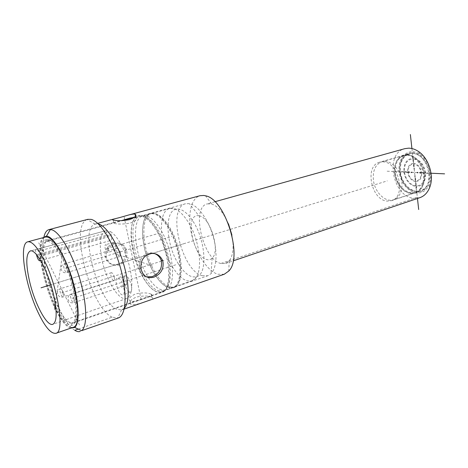 <?xml version="1.0" encoding="UTF-8"?>
<svg xmlns="http://www.w3.org/2000/svg" width="468" height="468" viewBox="0 0 468 468"><rect width="100%" height="100%" fill="white"/><g stroke="black" fill="none" stroke-linecap="round" stroke-linejoin="round"><path stroke-width="0.35" stroke-dasharray="2.34 1.75" d="M401.93 181.783C402.556 191.178 399.818 197.163 393.711 199.737C385.328 202.837 374.64 192.178 373.4 180.022C372.627 170.422 375.482 164.321 381.97 161.717C390.049 158.944 400.778 169.463 401.93 181.783M394.582 173.599C396.49 184.298 401.591 190.792 409.88 193.079L414.929 192.711C421.13 190.113 423.967 184.216 423.429 175.02C422.481 164.584 414.215 155.048 406.522 155.165L403.457 155.557L399.081 158.096C395.437 161.84 393.939 167.006 394.582 173.599M407.049 154.522C414.97 154.539 423.3 164.145 424.388 174.856C425.593 185.568 419.328 194.214 411.436 193.471L410.483 193.354C397.01 191.874 389.13 166.351 399.426 157.529C401.585 155.505 404.13 154.499 407.049 154.522M411.577 192.939C402.843 191.137 397.431 184.614 395.349 173.365C394.676 163.964 397.636 157.956 404.235 155.335L407.3 154.943C414.999 154.82 423.259 164.35 424.207 174.775C424.739 183.965 421.902 189.856 415.695 192.453L411.577 192.939M429.372 173.148C428.366 161.167 417.631 151.059 409.395 153.855C402.772 156.476 399.789 162.466 400.444 171.82C401.532 183.667 412.244 193.916 420.79 190.768C427.021 188.165 429.881 182.292 429.372 173.148M70.756 328.132L68.708 327.173C52.445 318.246 32.269 248.882 42.845 237.738M74.822 330.309C58.658 321.224 38.037 258.254 43.986 236.697M48.461 239.405C55.622 241.658 67.029 262.583 72.914 285.281C78.881 307.991 77.7 325.839 71.136 325.377L68.047 324.312C52.205 315.83 32.947 246.776 44.712 239.797L48.461 239.405M50.608 240.657C57.277 242.804 67.72 261.442 73.505 282.415C79.344 303.387 79.074 321.259 73.534 322.914L72.318 323.101L69.346 322.101C54.054 314.086 35.539 247.613 46.975 241.014L48.081 240.488L50.608 240.657M134.568 217.298L135.714 217.421C137.984 218.837 136.118 220.732 130.116 223.119C123.078 224.307 117.69 224.371 113.946 223.312L113.929 223.306C112.765 223.049 112.712 222.791 113.759 222.54L121.247 220.685M157.172 291.962C137.621 285.755 121.253 219.311 138.774 215.701L141.968 215.625C150.169 217.058 161.296 233.544 166.473 252.825C171.715 272.107 169.773 289.423 162.77 292.114L157.172 291.962M151 294.079C147.227 292.553 142.056 292.518 135.468 293.968C129.589 296.735 127.828 299.157 130.186 301.222L130.203 301.234C133.76 301.766 138.821 300.731 145.373 298.116C151.351 296.384 153.276 295.062 151.158 294.144L151 294.079M115.046 243.664C108.746 246.051 105.815 250.532 106.242 257.113C108.436 263.601 112.864 266.239 119.527 265.034C125.816 261.986 128.133 256.92 126.471 249.836C124.429 244.518 120.621 242.459 115.046 243.664M113.718 243.272C107.464 245.636 104.557 250.111 105.002 256.686C107.172 263.145 111.571 265.771 118.193 264.566C124.488 261.548 126.816 256.505 125.172 249.438C123.102 244.132 119.287 242.073 113.718 243.272M146.589 276.916C142.863 275.798 140.535 273.025 139.599 268.603C138.686 261.202 141.342 256.095 147.572 253.287C149.859 252.609 152.17 252.691 154.51 253.539M224.271 274.236L217.854 274.248C207.347 271.101 195.981 253.492 191.681 234.708C187.299 215.929 190.64 198.286 200.023 195.706M151.62 297.162C147.859 295.653 142.699 295.653 136.129 297.162C130.256 299.9 128.489 302.299 130.835 304.352L130.859 304.364C134.404 304.966 139.464 303.978 146.039 301.392C152.001 299.596 153.913 298.21 151.778 297.233L151.62 297.162M124.359 308.207L121.545 309.968L116.696 309.243C97.455 301.345 78.647 228.729 95.033 224.108L98.491 224.008M78.255 329.103L112.144 317.199L118.24 317.994M112.144 317.199C90.505 307.581 69.042 225.307 87.177 219.539L87.779 219.34M417.333 197.268L220.902 263.496L225.582 263.437L229.215 260.84C233.251 255.434 234.14 246.782 231.876 234.901M228.483 223.909C223.651 212.817 218.047 206.172 211.659 203.984L207.195 203.89L214.9 201.737M220.902 263.496C203.001 259.875 190.692 207.406 207.195 203.89M419.942 197.636L414.268 198.303C392.863 197.554 384.222 153.434 404.82 148.66M416.853 192.956C408.453 192.336 400.38 182.485 399.186 171.762C397.876 161.039 403.802 151.568 412.279 151.714C414.853 151.761 417.403 152.591 419.919 154.2C428.84 159.611 433.602 175.05 429.291 184.55C426.588 190.406 422.44 193.208 416.853 192.956M412.384 152.667C420.451 152.662 428.916 162.349 429.998 173.178C431.198 184.012 424.78 192.769 416.748 192.032L411.156 190.283C401.667 185.346 396.659 169.112 401.708 159.693C404.124 155.095 407.681 152.755 412.384 152.667M412.01 153.428C428.337 152.568 435.965 187.2 420.41 191.061L416.245 191.558L410.828 189.868C401.638 185.094 396.77 169.346 401.673 160.22C403.363 156.915 405.779 154.785 408.915 153.832L412.01 153.428M379.571 162.232C364.186 165.795 371.259 200.479 387.34 201.111L391.435 200.661C406.71 196.946 398.683 161.203 382.608 161.858L379.571 162.232L408.915 153.832M143.43 216.076C151.48 217.491 162.373 233.602 167.427 252.445C172.552 271.288 170.639 288.235 163.765 290.897L158.272 290.763C139.084 284.76 123.055 219.691 140.265 216.152L143.43 216.076M202.188 275.728L207.739 275.775L210.992 273.692C216.871 267.953 217.784 251.304 212.671 234.807C207.599 218.304 197.461 205.066 189.364 203.644L185.504 203.755C166.596 207.774 181.531 270.697 202.188 275.728M199.122 215.836C210.196 217.012 220.662 250.901 212.174 258.12C210.682 259.646 208.886 260.132 206.797 259.582C192.605 256.698 184.38 212.647 198.865 215.789L189.364 203.644M178.109 263.437C184.714 274.049 191.061 278.401 197.151 276.494C207.663 273.265 205.68 240.388 193.161 221.499C187.247 212.536 181.648 208.412 176.354 209.132C164.227 210.694 165.83 243.892 178.109 263.437M172.265 266.479C178.998 277.471 185.539 282.251 191.88 280.806L192.412 280.601C203.533 277.302 201.316 241.991 187.943 221.674C181.637 212.051 175.699 207.628 170.124 208.412L169.568 208.541C157.347 211.214 159.512 245.922 172.265 266.479M151.983 213.39L151.416 213.519C139.651 216.064 142.278 251.164 154.902 272.124C161.577 283.345 167.971 288.276 174.078 286.925L174.623 286.714C185.31 283.52 182.625 247.794 169.393 227.062C163.156 217.257 157.353 212.7 151.983 213.39L150.877 213.057C156.318 212.343 162.209 216.976 168.544 226.957C181.999 248.052 184.743 284.404 173.891 287.615L171.686 288.165C165.836 288.107 159.904 282.97 153.89 272.756C141.827 252.574 138.469 219.135 148.742 213.847L150.877 213.057M148.613 214.514C138.505 219.691 141.81 252.638 153.691 272.522C159.617 282.584 165.456 287.639 171.206 287.685L172.838 287.352C184.023 285.141 181.625 248.654 168.1 227.442C161.589 217.222 155.61 212.7 150.152 213.87L148.613 214.514L148.742 213.847M165.754 289.786L165.625 289.832C159.629 291.137 153.305 286.129 146.665 274.81C134.1 253.656 131.251 218.369 142.793 215.888L142.921 215.853C148.274 214.824 154.153 219.416 160.571 229.624C173.973 250.912 176.641 287.416 165.754 289.786L161.881 291.997C172.914 289.651 170.089 252.223 156.411 230.355C149.871 219.878 143.892 215.163 138.487 216.21L138.376 216.239C126.688 218.749 129.718 254.861 142.506 276.565C149.274 288.189 155.698 293.342 161.776 292.032L161.881 291.997M71.692 323.072C66.988 323.844 61.46 317.83 55.107 305.037C43.138 281.186 37.516 243.144 46.467 241.389C50.638 240.599 55.809 246.051 61.981 257.739C74.845 282.105 80.35 321.978 71.692 323.072L161.776 292.032M54.393 309.956L54.779 307.283C41.617 280.981 35.392 239.054 45.302 237.077M54.779 307.283C61.805 321.469 67.936 328.138 73.16 327.296M110.489 231.648C117.69 235.462 126.922 253.089 130.297 270.059C133.193 286.287 131.976 295.758 126.652 298.473C119.106 301.491 106.224 280.683 102.012 259.945C98.824 243.465 100.064 233.731 105.733 230.724L35.281 249.707L38.628 251.076L110.489 231.648L111.407 236.024C111.864 238.516 111.671 239.979 110.834 240.4L40.64 260.571M106.47 230.589L107.383 234.913C108.307 238.44 109.459 240.271 110.834 240.4M123.827 287.966C124.576 291.991 124.283 294.354 122.944 295.051C120.393 294.799 118.252 291.424 116.509 284.924C115.742 280.888 116.041 278.507 117.392 277.787C119.925 278.021 122.066 281.414 123.827 287.966M108.26 249.093C107.517 246.297 106.616 244.84 105.546 244.735C104.914 245.062 104.773 246.186 105.136 248.099C105.873 250.895 106.78 252.346 107.851 252.451C108.482 252.123 108.617 251.006 108.26 249.093M120.364 252.948C119.562 249.906 118.562 248.332 117.363 248.227C116.661 248.59 116.497 249.789 116.871 251.837C117.673 254.867 118.673 256.441 119.872 256.54C120.574 256.189 120.738 254.99 120.364 252.948M126.448 282.11C125.617 279.016 124.593 277.419 123.376 277.313C122.715 277.659 122.563 278.793 122.926 280.718C123.751 283.801 124.775 285.398 125.997 285.509C126.647 285.164 126.799 284.035 126.448 282.11M114.309 277.308C113.513 274.342 112.548 272.803 111.419 272.692C110.799 273.019 110.664 274.125 111.021 276.009C111.817 278.963 112.776 280.502 113.911 280.613C114.531 280.291 114.66 279.185 114.309 277.308M35.281 249.707L36.416 254.528M40.219 259.875L38.628 251.076M131.338 285.328C132.023 289.101 131.724 291.324 130.432 291.997C127.986 291.78 125.951 288.627 124.324 282.526C123.616 278.741 123.921 276.5 125.231 275.816C127.659 276.021 129.694 279.191 131.338 285.328M115.994 246.823C115.257 244.039 114.35 242.599 113.262 242.5C112.612 242.833 112.466 243.951 112.817 245.858C113.548 248.631 114.455 250.07 115.549 250.164C116.193 249.842 116.339 248.724 115.994 246.823M429.747 173.166L400.099 171.803M416.713 191.722L412.419 152.983M58.389 282.444L387.334 180.882M413.905 164.034L414.467 169.118L413.94 169.094L413.379 164.016C409.81 164.52 408.073 167.129 408.16 171.844L411.975 172.013L412.051 172.704L408.236 172.522C409.219 177.261 411.553 180.045 415.251 180.864L414.689 175.828L415.215 175.851L415.777 180.9C419.381 180.513 421.165 177.922 421.13 173.125L417.204 172.938L417.128 172.253L421.054 172.429C420.036 167.573 417.655 164.771 413.905 164.034M404.387 171.668L407.646 171.82C407.54 166.696 409.424 163.864 413.302 163.326L412.811 158.921C406.961 159.717 404.153 163.97 404.387 171.668M412.735 158.225L412.419 155.388L412.946 155.399L413.262 158.242C419.767 159.372 423.868 164.169 425.576 172.633L427.81 172.739L427.881 173.435L425.652 173.335C425.751 181.683 422.668 186.106 416.409 186.609L416.719 189.4L416.192 189.359L415.882 186.574C409.535 185.199 405.557 180.449 403.954 172.323L401.883 172.23L401.801 171.551L403.878 171.651C403.621 163.543 406.575 159.067 412.735 158.225M413.338 158.933L413.829 163.344C417.906 164.133 420.492 167.17 421.592 172.452L425.032 172.61C423.411 164.578 419.509 160.021 413.338 158.933M425.108 173.306L421.668 173.148C421.709 178.366 419.773 181.18 415.853 181.584L416.333 185.931C422.276 185.439 425.201 181.233 425.108 173.306M415.806 185.895L415.327 181.549C411.313 180.666 408.775 177.647 407.722 172.499L404.463 172.347C405.996 180.075 409.775 184.591 415.806 185.895M411.922 148.543L417.462 198.479M387.135 171.206L431.022 173.224M124.172 217.047L141.318 300.725M152.264 265.765L115.356 253.755M185.357 243.243L50.866 284.766L185.357 243.243M55.3 303.703L62.829 251.924M79.466 324.944L38.733 242.81M109.383 235.462L38.171 255.616M65.444 268.299L171.826 236.463M106.692 248.596L158.652 233.362M61.647 292.869L163.917 260.36M72.294 298.438L177.156 264.356M120.13 286.428L127.793 283.912M36.504 254.902L107.383 234.913M39.862 256.335L111.407 236.024M66.994 268.965C66.134 265.795 65.181 264.127 64.139 263.952C63.549 264.285 63.472 265.514 63.911 267.637C64.771 270.796 65.725 272.458 66.772 272.633C67.357 272.306 67.427 271.083 66.994 268.965M73.868 299.257C72.979 296.033 72.008 294.331 70.949 294.15C70.393 294.471 70.329 295.624 70.744 297.625C71.627 300.836 72.598 302.533 73.663 302.714C74.213 302.404 74.277 301.252 73.868 299.257M63.11 293.629C62.256 290.546 61.343 288.914 60.36 288.733C59.84 289.037 59.793 290.16 60.202 292.114C61.051 295.185 61.963 296.811 62.952 296.999C63.467 296.7 63.519 295.577 63.11 293.629M414.929 192.711L393.711 199.737M403.457 155.557L381.97 161.717M409.88 193.079L410.483 193.354M399.081 158.096L399.426 157.529M409.395 153.855L404.235 155.335M420.79 190.768L415.695 192.453M72.318 323.101L71.136 325.377M46.975 241.014L44.712 239.797M48.081 240.488L113.759 222.54M129.659 218.193L138.774 215.701M106.248 257.113L105.002 256.686M141.12 269.123L139.599 268.603M126.471 249.836L125.172 249.438M95.437 223.985L97.707 223.371M113.262 220.013L113.946 223.312M130.203 301.234L130.859 304.364M73.534 322.914L162.408 292.254M151.158 294.144L151.778 297.233M135.509 216.403L135.714 217.421M121.943 309.845L124.166 309.073M121.545 309.968L117.632 318.17M95.033 224.108L87.177 219.539M211.659 203.984L205.528 195.805M229.215 260.84L228.764 271.054M391.435 200.661L420.41 191.061M410.828 189.868L411.156 190.283M401.673 160.22L401.708 159.693M419.919 154.2L417.936 151.141M429.291 184.55L429.378 188.194M225.582 263.437L233.158 260.875M163.765 290.897L162.77 292.114M163.391 291.037L207.739 275.775M140.265 216.152L185.504 203.755M140.657 216.058L139.148 215.613M212.174 258.12L210.992 273.692M197.151 276.494L192.412 280.601M174.078 286.925L191.88 280.806M151.416 213.519L169.568 208.541M176.354 209.132L170.124 208.412M174.623 286.714L173.891 287.615M171.206 287.685L171.686 288.165M142.793 215.888L150.152 213.87M165.625 289.832L172.838 287.352M142.921 215.853L138.487 216.21M46.467 241.389L122.189 220.668M134.497 217.298L138.376 216.239M105.733 230.724L30.221 250.994M126.652 298.473L52.855 324.301M130.432 291.997L122.944 295.051M113.262 242.5L105.546 244.735M115.549 250.164L107.851 252.451M125.231 275.816L117.392 277.787M117.363 248.227L64.139 263.952C61.624 264.999 60.67 266.9 61.285 269.662C62.373 272.154 64.204 273.142 66.772 272.633L119.872 256.54M123.376 277.313L70.949 294.15C68.463 295.255 67.55 297.174 68.199 299.906C69.317 302.346 71.136 303.276 73.663 302.714L125.997 285.509M111.419 272.692L60.36 288.733C57.944 289.786 57.037 291.628 57.652 294.261C58.716 296.618 60.483 297.531 62.952 296.999L113.911 280.613"/><path stroke-width="0.7" d="M42.845 237.738L46.496 236.1L47.765 236.381C54.838 238.592 65.918 257.763 72.546 280.326C79.227 302.878 79.893 323.417 74.693 327.43L81.625 330.683C87.586 326.354 87.066 303.539 79.624 278.396C72.242 253.241 59.764 232.017 51.808 229.782L48.894 229.642L87.779 219.34L91.049 219.357C100.181 221.27 113.742 243.108 120.621 268.416C127.588 293.723 126.067 315.567 118.24 317.994L81.625 330.683M43.986 236.697C44.946 232.672 46.584 230.32 48.894 229.642M78.255 329.103L74.822 330.309C76.869 331.59 78.7 331.958 80.315 331.408M70.756 328.132L74.693 327.43M121.247 220.685L129.659 218.193L134.568 217.298M154.51 253.539C157.774 254.844 160.003 257.125 161.197 260.389C162.571 268.024 159.588 273.435 152.235 276.623L146.589 276.916M153.849 277.191C147.233 278.782 142.992 276.097 141.12 269.123C140.224 261.694 142.91 256.575 149.175 253.767C155.511 252.492 160.044 254.861 162.782 260.869C164.163 268.556 161.185 273.996 153.849 277.191M119.703 217.567L128.454 215.058C131.368 214.233 133.515 213.929 134.901 214.139L135.059 214.174C137.317 215.52 135.433 217.351 129.414 219.667C122.37 220.89 116.988 221.001 113.262 220.013C112.004 219.749 112.022 219.463 113.291 219.159L119.703 217.567M128.454 215.058L200.023 195.706L203.802 195.46L205.528 195.805C225.243 198.941 243.278 257.347 228.764 271.054L224.271 274.236L124.166 309.073M124.359 308.207C129.724 302.626 129.46 282.929 123.201 262.636C116.988 242.325 106.107 225.751 98.491 224.008M231.876 234.901L228.483 223.909M214.9 201.737L404.82 148.66L408.652 148.157C411.776 148.192 414.87 149.187 417.936 151.141C428.811 157.704 434.661 176.647 429.378 188.194C427.261 193.021 424.113 196.168 419.942 197.636L233.158 260.875M45.302 237.077C49.877 236.205 55.569 242.19 62.373 255.037C76.635 281.958 82.713 326.114 73.16 327.296L55.949 333.292C64.917 332.356 58.213 287.721 44.173 260.278C37.475 247.192 31.988 241.038 27.711 241.827L45.302 237.077M55.949 333.292C51.047 334.006 45.139 327.144 38.212 312.706C25.249 285.948 18.445 243.629 27.711 241.827M53.533 294.6C48.315 271.352 35.726 248.42 30.221 250.994C25.869 253.773 25.67 263.97 29.624 281.584C34.755 303.75 46.917 326.763 52.855 324.301C57.008 321.937 57.231 312.039 53.533 294.6M36.416 254.528L36.504 254.902C37.528 258.628 38.604 260.606 39.727 260.834L40.219 259.875M410.372 134.532L411.922 148.543M417.462 198.479L418.69 209.524M431.022 173.224L444.6 173.85M50.866 284.766L41.044 287.802L50.866 284.766M54.779 307.283L55.3 303.703M46.496 236.1L50.386 229.507M162.782 260.869L161.197 260.389M97.707 223.371L113.291 219.159M135.059 214.174L135.509 216.403M122.189 220.668L134.497 217.298M40.64 260.571L39.727 260.834"/></g></svg>
